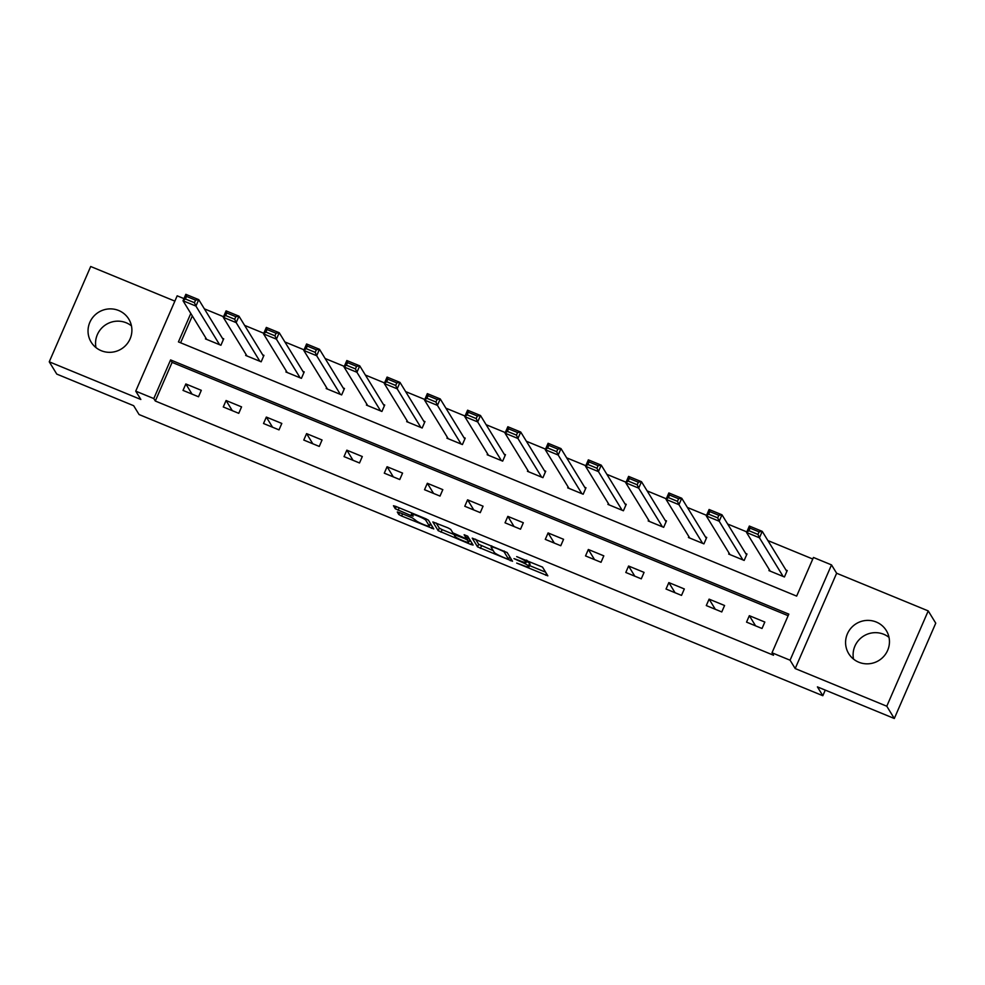 <?xml version="1.0" encoding="UTF-8"?>
<svg xmlns="http://www.w3.org/2000/svg" width="985" height="985" viewBox="0 0 985 985"><rect width="100%" height="100%" fill="white"/><g stroke="black" fill="none" stroke-linecap="round" stroke-linejoin="round"><path stroke-width="1.48" d="M516.706 563.088L547.845 575.843L542.526 567.101L516.682 556.623A8.89 1.047 -156.5 0 1 525.731 561.499L526.175 562.213A8.89 1.047 -156.5 0 1 526.212 562.435A8.89 1.047 -156.5 0 1 519.009 560.428L513.961 558.606L519.427 561.105A8.89 1.047 -156.5 0 1 528.477 565.981L528.92 566.695A8.89 1.047 -156.5 0 1 528.957 566.917A8.89 1.047 -156.5 0 1 521.755 564.91L516.706 563.088M95.988 347.619A22.064 21.608 148.5 0 1 131.461 325.875M101.233 350.697A22.064 21.608 -31.5 0 0 128.776 319.078A22.064 21.608 -31.5 0 0 93.464 316.591A22.064 21.608 -31.5 0 0 101.233 350.697M853.539 659.125A22.064 21.608 148.5 0 1 889.012 637.381M858.772 662.203A22.064 21.608 -31.5 0 0 886.328 630.585A22.064 21.608 -31.5 0 0 851.015 628.098A22.064 21.608 -31.5 0 0 858.772 662.203M399.541 512.619L397.287 511.991L398.79 514.49L401.621 516.017L433.757 528.933L428.426 520.191L425.594 518.664L395.711 506.376L393.458 505.748L395.281 508.752L410.893 515.537L413.146 516.165L412.235 514.638A7.424 0.874 -156.5 0 1 412.198 514.465A7.424 0.874 -156.5 0 1 418.797 516.374A7.424 0.874 -156.5 0 1 425.791 520.215L429.288 525.916A7.424 0.874 -156.5 0 1 429.325 526.101A7.424 0.874 -156.5 0 1 422.737 524.192A7.424 0.874 -156.5 0 1 415.732 520.351L412.321 517.876L399.541 512.619M788.135 615.699L172.104 362.381L155.298 401.018L153.795 398.568L135.733 391.144L177.177 295.82L183.961 298.615M894.306 718.496L886.783 706.22L928.227 610.909L935.75 623.185L894.306 718.496L817.415 686.877L822.832 695.718L139.082 414.55L133.665 405.709L56.773 374.091L49.25 361.815L140.843 399.479L135.733 391.144M928.227 610.909L836.634 573.245L795.191 668.556L886.783 706.22M795.191 668.556L790.068 660.209L772.006 652.784L788.813 614.135L170.59 359.919L153.795 398.568M155.298 401.018L773.508 655.234L772.006 652.784M477.553 546.872L512.508 561.253L507.189 552.573L472.221 538.142L477.553 546.872L478.673 544.299L493.214 550.64M471.667 542.686L470.892 544.496L438.177 530.681L432.846 521.939L447.879 527.825L450.711 529.351L452.866 532.873L464.181 537.884L466.434 538.512L464.169 534.781M470.892 544.496L473.12 545.05L467.715 536.234L464.157 534.732M174.874 301.127L90.694 266.504L49.25 361.815M822.832 695.718L825.27 690.103M764.828 622.052L749.339 615.687L746.544 622.126L762.021 628.492L764.828 622.052M724.578 605.504L709.089 599.139L706.294 605.578L721.771 611.944L724.578 605.504M684.316 588.956L668.84 582.591L666.045 589.03L681.521 595.396L684.316 588.956M644.067 572.396L628.59 566.03L625.795 572.47L641.272 578.835L644.067 572.396M603.817 555.848L588.34 549.482L585.533 555.922L601.022 562.287L603.817 555.848M563.568 539.3L548.091 532.934L545.284 539.374L560.773 545.739L563.568 539.3M523.318 522.74L507.841 516.374L505.034 522.813L520.523 529.191L523.318 522.74M483.069 506.191L467.579 499.826L464.785 506.265L480.261 512.631L483.069 506.191M442.819 489.644L427.33 483.278L424.535 489.717L440.012 496.083L442.819 489.644M402.569 473.096L387.08 466.73L384.285 473.169L399.762 479.535L402.569 473.096M362.308 456.535L346.831 450.17L344.036 456.609L359.513 462.975L362.308 456.535M322.058 439.987L306.581 433.622L303.786 440.061L319.263 446.427L322.058 439.987M281.808 423.439L266.332 417.074L263.524 423.513L279.014 429.879L281.808 423.439M241.559 406.879L226.082 400.513L223.275 406.965L238.764 413.331L241.559 406.879M201.309 390.331L185.833 383.965L183.025 390.405L198.514 396.77L201.309 390.331M812.773 559.024L767.894 540.568M746.802 531.9L727.644 524.02M706.553 515.34L687.395 507.472M666.303 498.792L647.145 490.912M626.054 482.244L606.895 474.364M585.792 465.696L566.634 457.816M545.542 449.135L526.384 441.255M505.293 432.587L486.134 424.707M465.043 416.039L445.885 408.159M424.794 399.479L405.635 391.611M384.544 382.931L365.386 375.051M344.294 366.383L325.136 358.503M304.045 349.835L284.887 341.955M263.783 333.275L244.625 325.395M223.533 316.727L204.375 308.847M192.309 315.902L180.612 342.792M769.347 569.687L768.94 570.611L784.429 576.976L787.224 570.537L785.932 570.007M729.097 553.139L728.691 554.062L744.18 560.428L746.975 553.989L745.682 553.447M688.847 536.579L688.441 537.502L703.918 543.868L706.725 537.428L705.432 536.899M648.598 520.031L648.192 520.954L663.668 527.32L666.476 520.88L665.183 520.351M608.336 503.483L607.942 504.406L623.419 510.772L626.226 504.332L624.933 503.803M568.086 486.935L567.692 487.846L583.169 494.211L585.976 487.772L584.684 487.243M527.837 470.374L527.443 471.298L542.92 477.663L545.715 471.224L544.434 470.695M487.587 453.826L487.181 454.75L502.67 461.115L505.465 454.676L504.172 454.147M447.338 437.278L446.931 438.202L462.421 444.567L465.215 438.128L463.923 437.586M407.088 420.718L406.682 421.642L422.171 428.007L424.966 421.568L423.673 421.038M366.839 404.17L366.432 405.094L381.909 411.459L384.716 405.02L383.424 404.49M326.577 387.622L326.183 388.546L341.66 394.911L344.467 388.472L343.174 387.942M286.327 371.074L285.933 371.985L301.41 378.351L304.217 371.911L302.924 371.382M246.078 354.514L245.684 355.437L261.16 361.803L263.955 355.363L262.675 354.834M205.828 337.966L205.434 338.889L220.911 345.255L223.706 338.815L222.425 338.286M190.807 313.452L178.433 341.894L796.656 596.11L813.45 557.461L831.512 564.898L790.068 660.209M836.634 573.245L831.512 564.898M172.104 362.381L170.59 359.919M749.339 615.687L755.569 625.832M709.089 599.139L715.319 609.284M668.84 582.591L675.057 592.736M628.59 566.03L634.808 576.188M588.34 549.482L594.558 559.628M548.091 532.934L554.309 543.08M507.841 516.374L514.059 526.532M467.579 499.826L473.81 509.984M427.33 483.278L433.56 493.423M387.08 466.73L393.31 476.875M346.831 450.17L353.049 460.327M306.581 433.622L312.799 443.767M266.332 417.074L272.55 427.219M226.082 400.513L232.3 410.671M185.833 383.965L192.05 394.123M528.957 566.917L530.078 564.331A8.89 1.047 -156.5 0 0 530.041 564.122L528.92 566.695M526.667 561.401A8.89 1.047 -156.5 0 1 529.598 563.408L530.041 564.122M529.536 565.575L545.641 572.199M475.558 539.201L478.673 544.299M509.504 557.338L510.316 557.67M507.066 558.864L508.642 559.258L503.963 551.649L498.312 549.076A8.89 1.047 -156.5 0 0 491.109 547.069A8.89 1.047 -156.5 0 0 491.158 547.278L494.347 552.486A8.89 1.047 -156.5 0 0 503.397 557.362L507.066 558.864M509.725 556.759L508.642 559.308M470.928 541.479L469.328 540.814M453.851 534.461L442.117 529.635L440.997 532.208M436.17 523.01L439.298 528.108L442.117 529.635M455.107 536.517A7.424 0.874 -156.5 0 0 462.1 540.359A7.424 0.874 -156.5 0 0 468.688 542.267A7.424 0.874 -156.5 0 0 468.651 542.095L467.419 540.075L464.6 538.561L453.863 534.436L455.107 536.517M468.688 542.267L469.808 539.694A7.424 0.874 -156.5 0 0 469.82 539.669M468.417 537.367L467.235 536.665M429.325 526.101L430.445 523.515A7.424 0.874 -156.5 0 0 430.457 523.491M429.965 524.636L431.553 525.288M786.83 571.46L762.242 531.358L759.447 537.798L783.137 576.447M770.233 571.14L746.544 532.491L749.339 526.052L762.242 531.358L759.078 531.851L750.053 528.132L748.932 530.718L757.957 534.424L759.078 531.851M757.957 534.424L759.447 537.798L746.544 532.491L748.932 530.718M750.053 528.132L749.339 526.052M746.581 554.9L721.993 514.798L719.198 521.237L742.887 559.886M729.983 554.592L706.294 515.931L709.089 509.491L721.993 514.798L718.828 515.303L709.791 511.584L708.683 514.158L717.708 517.876L718.828 515.303M717.708 517.876L719.198 521.237L706.294 515.931L708.683 514.158M709.791 511.584L709.089 509.491M706.319 538.352L681.743 498.25L678.948 504.689L702.637 543.338M689.734 538.032L666.045 499.383L668.84 492.943L681.743 498.25L678.579 498.742L669.541 495.036L668.421 497.61L677.458 501.328L678.579 498.742M677.458 501.328L678.948 504.689L666.045 499.383L668.421 497.61M669.541 495.036L668.84 492.943M666.069 521.804L641.494 481.702L638.686 488.141L662.388 526.79M649.484 521.484L625.795 482.835L628.59 476.395L641.494 481.702L638.329 482.194L629.292 478.488L628.171 481.062L637.209 484.768L638.329 482.194M637.209 484.768L638.686 488.141L625.795 482.835L628.171 481.062M629.292 478.488L628.59 476.395M625.82 505.243L601.244 465.142L598.437 471.593L622.126 510.242M609.235 504.936L585.546 466.287L588.34 459.847L601.244 465.142L598.08 465.646L589.042 461.928L587.922 464.514L596.959 468.22L598.08 465.646M596.959 468.22L598.437 471.593L585.546 466.287L587.922 464.514M589.042 461.928L588.34 459.847M585.57 488.695L560.994 448.594L558.187 455.033L581.876 493.682M568.985 488.375L545.284 449.726L548.091 443.287L560.994 448.594L557.818 449.098L548.793 445.38L547.672 447.953L556.697 451.672L557.818 449.098M556.697 451.672L558.187 455.033L545.284 449.726L547.672 447.953M548.793 445.38L548.091 443.287M545.321 472.147L520.733 432.046L517.938 438.485L541.627 477.134M528.723 471.827L505.034 433.178L507.841 426.739L520.733 432.046L517.568 432.538L508.543 428.832L507.423 431.405L516.448 435.124L517.568 432.538M516.448 435.124L517.938 438.485L505.034 433.178L507.423 431.405M508.543 428.832L507.841 426.739M505.071 455.599L480.483 415.498L477.688 421.937L501.377 460.586M488.474 455.279L464.785 416.63L467.592 410.191L480.483 415.498L477.319 415.99L468.294 412.272L467.173 414.857L476.198 418.563L477.319 415.99M476.198 418.563L477.688 421.937L464.785 416.63L467.173 414.857M468.294 412.272L467.592 410.191M464.821 439.039L440.233 398.937L437.438 405.377L461.128 444.026M448.224 438.731L424.535 400.082L427.33 393.631L440.233 398.937L437.069 399.442L428.044 395.724L426.924 398.297L435.949 402.015L437.069 399.442M435.949 402.015L437.438 405.377L424.535 400.082L426.924 398.297M428.044 395.724L427.33 393.631M424.56 422.491L399.984 382.389L397.189 388.829L420.878 427.478M407.975 422.171L384.285 383.522L387.08 377.083L399.984 382.389L396.82 382.882L387.782 379.176L386.662 381.749L395.699 385.467L396.82 382.882M395.699 385.467L397.189 388.829L384.285 383.522L386.662 381.749M387.782 379.176L387.08 377.083M384.31 405.943L359.734 365.841L356.939 372.281L380.629 410.93M367.725 405.623L344.036 366.974L346.831 360.535L359.734 365.841L356.57 366.334L347.533 362.628L346.412 365.201L355.45 368.907L356.57 366.334M355.45 368.907L356.939 372.281L344.036 366.974L346.412 365.201M347.533 362.628L346.831 360.535M344.06 389.383L319.485 349.281L316.677 355.733L340.379 394.382M327.476 389.075L303.786 350.426L306.581 343.987L319.485 349.281L316.32 349.786L307.283 346.067L306.163 348.653L315.2 352.359L316.32 349.786M315.2 352.359L316.677 355.733L303.786 350.426L306.163 348.653M307.283 346.067L306.581 343.987M303.811 372.835L279.235 332.733L276.428 339.172L300.117 377.821M287.226 372.527L263.524 333.866L266.332 327.426L279.235 332.733L276.071 333.238L267.034 329.519L265.913 332.093L274.95 335.811L276.071 333.238M274.95 335.811L276.428 339.172L263.524 333.866L265.913 332.093M267.034 329.519L266.332 327.426M263.561 356.287L238.986 316.185L236.178 322.624L259.868 361.273M246.964 355.967L223.275 317.318L226.082 310.878L238.986 316.185L235.809 316.677L226.784 312.971L225.663 315.545L234.689 319.263L235.809 316.677M234.689 319.263L236.178 322.624L223.275 317.318L225.663 315.545M226.784 312.971L226.082 310.878M223.312 339.739L198.724 299.637L195.929 306.076L219.618 344.725M206.715 339.419L183.025 300.77L185.833 294.33L198.724 299.637L195.559 300.129L186.534 296.411L185.414 298.997L194.439 302.703L195.559 300.129M194.439 302.703L195.929 306.076L183.025 300.77L185.414 298.997M186.534 296.411L185.833 294.33M529.598 563.408L528.477 565.981M526.987 560.354L526.175 562.213M526.335 560.083L525.731 561.499M546.392 573.405L545.604 575.215M511.055 558.877L510.267 560.687M481.505 545.825L480.385 548.399M509.737 556.734L508.642 559.258M504.246 551.009L503.963 551.649M439.298 528.108L438.177 530.681M467.469 536.025L466.422 538.438M469.759 539.558L468.651 542.095M468.528 537.551L467.419 540.075M430.383 523.392L429.288 525.916M426.32 518.972L425.791 520.215M411.976 513.062L410.893 515.537M399.184 507.804L398.1 510.279M396.216 506.585L395.281 508.752M432.292 526.495L431.504 528.305M402.557 513.862L401.621 516.017M399.59 512.643L398.79 514.49M527.098 560.403L526.212 562.435M491.65 545.825L491.109 547.069M467.506 536.049L466.434 538.512M454.183 533.698L453.863 534.436M412.678 513.357L412.198 514.465"/></g></svg>
